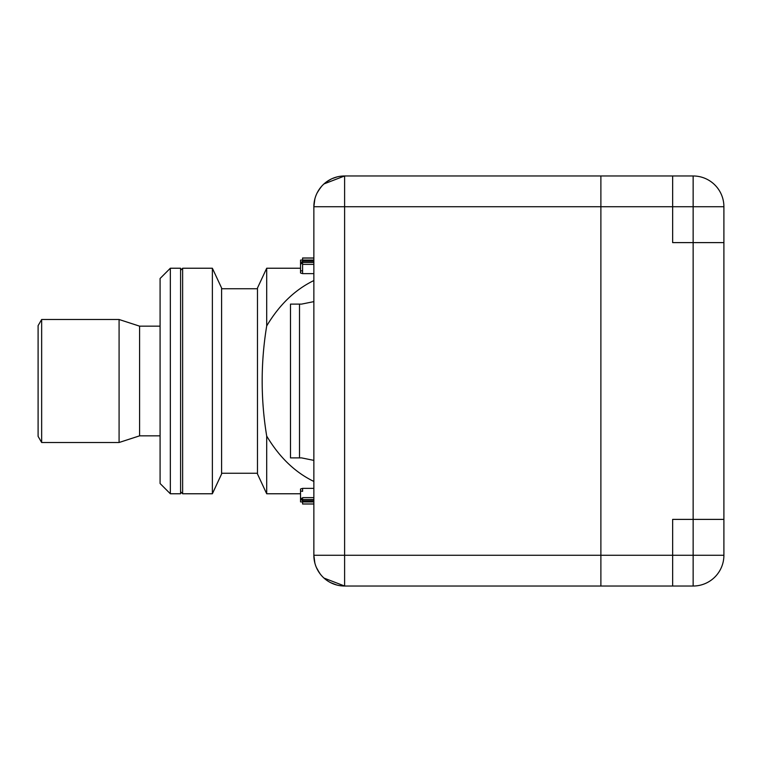 <?xml version="1.0" encoding="UTF-8"?>
<svg xmlns="http://www.w3.org/2000/svg" width="762" height="762" viewBox="0 0 762 762"><rect width="100%" height="100%" fill="white"/><g stroke="black" fill="none" stroke-linecap="round" stroke-linejoin="round"><path stroke-width="1.14" d="M314.868 198.892L313.858 206.731A30.756 30.756 0 0 1 344.605 175.974L672.646 175.974L672.646 242.611L723.9 242.611L723.9 519.389L672.646 519.389L672.646 586.026L600.885 586.026L600.885 175.974L600.885 586.026L344.605 586.026A30.756 30.756 0 0 1 313.858 555.269L313.858 206.731L314.363 201.178M723.9 206.731L723.9 242.611L672.646 242.611L672.646 175.974L693.144 175.974A30.756 30.756 0 0 1 723.9 206.731L344.605 206.731L344.605 555.269L672.646 555.269L672.646 519.389L723.9 519.389L723.9 555.269A30.756 30.756 0 0 1 693.144 586.026L672.646 586.026L672.646 555.269L693.144 555.269L693.144 175.974A30.756 30.756 0 0 1 723.9 206.731M336.566 584.949L330.441 582.568M319.545 573.091L316.373 567.442M314.411 561.089L313.858 555.269L314.868 563.108M318.345 190.738L321.669 186.242M326.536 181.851L331.441 178.937M332.099 178.632L337.004 176.936M344.605 175.974L344.605 206.731L313.858 206.731A30.756 30.756 0 0 1 344.605 175.974L323.974 183.928M320.259 187.947L317.163 192.853M266.7 325.945C260.661 362.645 260.661 399.355 266.7 436.055L266.7 493.766L257.47 473.974L257.47 288.026L266.7 268.234L266.7 325.945C279.34 304.762 295.056 289.636 313.858 280.559M317.163 569.147L320.259 574.053M323.974 578.072L344.605 586.026A30.756 30.756 0 0 1 313.858 555.269L344.605 555.269L344.605 586.026M313.858 481.441C295.056 472.364 279.34 457.238 266.7 436.055M313.858 301.628L301.552 304.114L290.493 304.114L290.493 457.886L301.552 457.886L313.858 460.381M313.858 488.366L302.581 488.366L302.581 491.366L300.533 490.928L300.533 489.004L302.581 488.366L300.533 489.004L300.533 497.576L300.533 489.004M313.858 264.385L302.581 264.385L302.581 273.634L300.533 272.996L302.581 273.634L313.858 273.634M302.581 264.385L302.581 262.442L300.533 264.424L300.533 272.996L300.533 271.072L302.581 270.634M313.858 504.015L302.581 504.015L302.581 501.939L300.533 501.901L300.533 497.576L302.581 499.558L302.581 500.844L300.533 498.843M313.858 501.939L302.581 501.939L302.581 500.844L313.858 500.891M302.581 491.366L302.581 488.366M313.858 499.558L302.581 499.558L302.581 497.615L313.858 497.615M300.533 271.072L300.533 263.157L302.581 261.156L302.581 262.442L313.858 262.442M313.858 261.109L302.581 261.156L302.581 260.061L300.533 260.099L302.581 260.061L302.581 257.985L313.858 257.985M300.533 263.157L300.533 260.099M299.504 304.114L299.504 457.886M41.653 319.497L38.1 325.641L38.1 436.359L41.653 442.503L119.082 442.503L119.082 319.497L41.653 319.497L41.653 442.503M119.082 319.497L139.589 326.155L139.589 435.845L119.082 442.503M170.336 268.234L160.087 278.492L160.087 483.508L170.336 493.766L180.594 493.766L180.594 268.234L170.336 268.234L170.336 493.766M212.369 268.234L182.642 268.234L182.642 493.766L212.369 493.766L212.369 268.234L221.599 288.026L221.599 473.974L212.369 493.766M180.594 270.291L182.642 268.234M180.594 491.709L182.642 493.766M257.47 473.259L221.599 473.259M257.47 288.741L221.599 288.741M723.9 555.269A30.756 30.756 0 0 1 693.144 586.026L693.144 555.269L723.9 555.269M313.858 503.949L302.581 503.949M313.858 500.844L302.581 500.844M313.858 261.156L302.581 261.156M313.858 260.061L302.581 260.061M313.858 258.051L302.581 258.051M300.533 268.234L266.7 268.234M300.533 493.766L266.7 493.766M139.589 326.155L160.087 326.155M139.589 435.845L160.087 435.845"/></g></svg>
